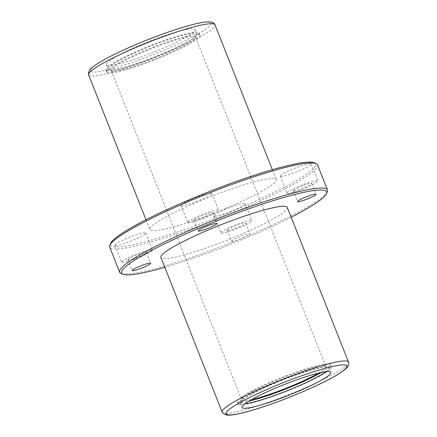 <?xml version="1.0" encoding="UTF-8"?>
<svg xmlns="http://www.w3.org/2000/svg" width="437" height="437" viewBox="0 0 437 437"><rect width="100%" height="100%" fill="white"/><g stroke="black" fill="none" stroke-linecap="round" stroke-linejoin="round"><path stroke-width="0.33" stroke-dasharray="2.19 1.64" d="M107.163 65.266A47.72 5.818 158.4 0 0 156.173 51.162A47.72 5.818 158.4 0 0 195.082 29.525A47.72 5.818 158.4 0 0 148.569 41.684A47.72 5.818 158.4 0 0 106.344 64.654A47.72 5.818 158.4 0 0 107.163 65.266M225.525 208.438A67.954 8.281 -21.6 0 1 149.88 229.578A67.954 8.281 -21.6 0 1 200.599 200.692A67.954 8.281 -21.6 0 1 276.244 179.547A67.954 8.281 -21.6 0 1 225.525 208.438M327.275 191.772A111.746 13.618 -21.6 0 1 244.037 237.411A111.746 13.618 -21.6 0 1 121.044 273.425M317.513 164.82A111.746 13.618 -21.6 0 1 234.106 212.327A111.746 13.618 -21.6 0 1 109.714 247.096M314.176 162.755A110.239 13.432 -21.6 0 1 233.276 210.847A110.239 13.432 -21.6 0 1 110.73 243.305M181.284 205.729A16.611 2.027 158.4 0 0 198.343 200.818A16.611 2.027 158.4 0 0 211.89 193.285A16.611 2.027 158.4 0 0 195.7 197.519A16.611 2.027 158.4 0 0 181 205.516A16.611 2.027 158.4 0 0 181.284 205.729M280.587 176.379A16.611 2.027 158.4 0 0 297.652 171.468A16.611 2.027 158.4 0 0 311.193 163.935A16.611 2.027 158.4 0 0 295.002 168.169A16.611 2.027 158.4 0 0 280.303 176.166A16.611 2.027 158.4 0 0 280.587 176.379M214.518 216.058A16.611 2.027 158.4 0 0 231.577 211.147A16.611 2.027 158.4 0 0 245.119 203.615A16.611 2.027 158.4 0 0 228.933 207.848A16.611 2.027 158.4 0 0 214.234 215.845A16.611 2.027 158.4 0 0 214.518 216.058M115.215 245.408A16.611 2.027 158.4 0 0 132.274 240.497A16.611 2.027 158.4 0 0 145.816 232.965A16.611 2.027 158.4 0 0 129.625 237.198A16.611 2.027 158.4 0 0 114.926 245.195A16.611 2.027 158.4 0 0 115.215 245.408M291.173 217.255A110.239 13.432 -21.6 0 1 244.31 238.717A110.239 13.432 -21.6 0 1 164.809 267.286M231.615 241.399A9.969 1.213 158.4 0 0 241.852 238.449A9.969 1.213 158.4 0 0 249.98 233.932A9.969 1.213 158.4 0 0 240.263 236.472A9.969 1.213 158.4 0 0 231.446 241.268A9.969 1.213 158.4 0 0 231.615 241.399M287.278 207.422A67.954 8.281 -21.6 0 1 236.559 236.308A67.954 8.281 -21.6 0 1 160.914 257.453M121.945 262.408A16.611 2.027 158.4 0 0 139.004 257.497A16.611 2.027 158.4 0 0 152.546 249.964A16.611 2.027 158.4 0 0 136.36 254.197A16.611 2.027 158.4 0 0 121.661 262.195A16.611 2.027 158.4 0 0 121.945 262.408M128.008 259.878A9.969 1.213 158.4 0 0 138.245 256.934A9.969 1.213 158.4 0 0 146.373 252.411A9.969 1.213 158.4 0 0 136.655 254.951A9.969 1.213 158.4 0 0 127.839 259.747A9.969 1.213 158.4 0 0 128.008 259.878M221.248 233.058A16.611 2.027 158.4 0 0 238.307 228.147A16.611 2.027 158.4 0 0 251.854 220.614A16.611 2.027 158.4 0 0 235.663 224.847A16.611 2.027 158.4 0 0 220.964 232.845A16.611 2.027 158.4 0 0 221.248 233.058M227.311 230.528A9.969 1.213 158.4 0 0 237.548 227.579A9.969 1.213 158.4 0 0 245.676 223.061A9.969 1.213 158.4 0 0 235.964 225.601A9.969 1.213 158.4 0 0 227.142 230.397A9.969 1.213 158.4 0 0 227.311 230.528M287.322 193.378A16.611 2.027 158.4 0 0 304.381 188.473A16.611 2.027 158.4 0 0 317.923 180.934A16.611 2.027 158.4 0 0 301.732 185.168A16.611 2.027 158.4 0 0 287.033 193.165A16.611 2.027 158.4 0 0 287.322 193.378M293.385 190.849A9.969 1.213 158.4 0 0 303.622 187.905A9.969 1.213 158.4 0 0 311.745 183.382A9.969 1.213 158.4 0 0 302.033 185.922A9.969 1.213 158.4 0 0 293.211 190.723A9.969 1.213 158.4 0 0 293.385 190.849M188.014 222.728A16.611 2.027 158.4 0 0 205.079 217.823A16.611 2.027 158.4 0 0 218.62 210.29A16.611 2.027 158.4 0 0 202.429 214.518A16.611 2.027 158.4 0 0 187.73 222.515A16.611 2.027 158.4 0 0 188.014 222.728M194.077 220.199A9.969 1.213 158.4 0 0 204.314 217.255A9.969 1.213 158.4 0 0 212.442 212.732A9.969 1.213 158.4 0 0 202.73 215.272A9.969 1.213 158.4 0 0 193.908 220.073A9.969 1.213 158.4 0 0 194.077 220.199M238.924 404.547A50.135 6.113 158.4 0 0 290.419 389.733A50.135 6.113 158.4 0 0 331.295 366.998A50.135 6.113 158.4 0 0 282.428 379.769A50.135 6.113 158.4 0 0 238.067 403.908A50.135 6.113 158.4 0 0 238.924 404.547M321.457 372.439A50.135 6.113 158.4 0 0 330.41 364.764A50.135 6.113 158.4 0 0 281.548 377.541A50.135 6.113 158.4 0 0 237.182 401.679A50.135 6.113 158.4 0 0 238.039 402.319A50.135 6.113 158.4 0 0 248.959 401.144M318.426 373.132A45.301 5.523 158.4 0 0 325.915 366.545A45.301 5.523 158.4 0 0 281.761 378.087A45.301 5.523 158.4 0 0 241.672 399.899A45.301 5.523 158.4 0 0 242.453 400.478A45.301 5.523 158.4 0 0 251.641 399.571M325.98 371.679A47.72 5.818 158.4 0 0 329.045 367.883A47.72 5.818 158.4 0 0 282.537 380.043A47.72 5.818 158.4 0 0 240.312 403.018A47.72 5.818 158.4 0 0 241.131 403.63A47.72 5.818 158.4 0 0 245.141 403.684M108.928 69.729A47.72 5.818 158.4 0 0 157.937 55.625A47.72 5.818 158.4 0 0 196.847 33.982A47.72 5.818 158.4 0 0 150.339 46.142A47.72 5.818 158.4 0 0 108.108 69.117A47.72 5.818 158.4 0 0 108.928 69.729M106.721 70.647A50.135 6.113 158.4 0 0 158.216 55.832A50.135 6.113 158.4 0 0 199.092 33.092A50.135 6.113 158.4 0 0 150.23 45.869A50.135 6.113 158.4 0 0 105.863 70.007A50.135 6.113 158.4 0 0 106.721 70.647M107.606 72.875A50.135 6.113 158.4 0 0 159.095 58.061A50.135 6.113 158.4 0 0 199.977 35.321A50.135 6.113 158.4 0 0 151.109 48.097A50.135 6.113 158.4 0 0 106.748 72.236A50.135 6.113 158.4 0 0 107.606 72.875M112.014 71.034A45.301 5.523 158.4 0 0 158.544 57.646A45.301 5.523 158.4 0 0 195.481 37.101A45.301 5.523 158.4 0 0 151.328 48.644A45.301 5.523 158.4 0 0 111.238 70.455A45.301 5.523 158.4 0 0 112.014 71.034M138.802 43.389A64.933 7.915 158.4 0 0 105.344 70.362A64.933 7.915 158.4 0 0 207.985 27.52A64.933 7.915 158.4 0 0 138.802 43.389M88.635 74.891A67.954 8.281 158.4 0 0 154.862 57.575A67.954 8.281 158.4 0 0 214.999 24.86M222.16 412.14A67.954 8.281 158.4 0 0 288.387 394.824A67.954 8.281 158.4 0 0 348.524 362.109M145.985 219.745L149.88 229.578M272.349 169.714L276.244 179.547M114.926 245.195L121.661 262.195M145.816 232.965L152.546 249.964M127.839 259.747L132.143 270.618M146.373 252.411L150.672 263.282M214.234 215.845L220.964 232.845M245.119 203.615L251.854 220.614M227.142 230.397L231.446 241.268M245.676 223.061L249.98 233.932M280.303 176.166L287.033 193.165M311.193 163.935L317.923 180.934M293.211 190.723L297.515 201.594M311.745 183.382L316.049 194.252M181 205.516L187.73 222.515M211.89 193.285L218.62 210.29M193.908 220.073L198.212 230.944M212.442 212.732L216.747 223.602M237.182 401.679L238.067 403.908M330.41 364.764L331.295 366.998M240.312 403.018L242.076 407.475M329.045 367.883L330.814 372.346M106.344 64.654L108.108 69.117M195.082 29.525L196.847 33.982M105.863 70.007L106.748 72.236M199.092 33.092L199.977 35.321M111.238 70.455L241.672 399.899M195.481 37.101L325.915 366.545"/><path stroke-width="0.66" d="M164.809 267.286A110.239 13.432 -21.6 0 1 122.983 274.245L121.044 273.425A111.746 13.618 -21.6 0 1 119.645 272.18A111.746 13.618 -21.6 0 1 218.533 218.38A111.746 13.618 -21.6 0 1 327.444 189.904A111.746 13.618 -21.6 0 1 327.275 191.772L326.423 193.695A110.239 13.432 -21.6 0 1 291.173 217.255M119.645 272.18L109.714 247.096A111.746 13.618 -21.6 0 1 109.884 245.228A111.746 13.618 -21.6 0 1 208.596 193.296A111.746 13.618 -21.6 0 1 316.109 163.58A111.746 13.618 -21.6 0 1 317.513 164.82L327.444 189.904M109.884 245.228L110.73 243.305A110.239 13.432 -21.6 0 1 208.116 192.072A110.239 13.432 -21.6 0 1 314.176 162.755L316.109 163.58M122.983 274.245A110.239 13.432 -21.6 0 1 219.15 219.948A110.239 13.432 -21.6 0 1 326.423 193.695M198.382 231.069A9.969 1.213 158.4 0 0 208.618 228.125A9.969 1.213 158.4 0 0 216.747 223.602A9.969 1.213 158.4 0 0 207.034 226.142A9.969 1.213 158.4 0 0 198.212 230.944A9.969 1.213 158.4 0 0 198.382 231.069M297.69 201.719A9.969 1.213 158.4 0 0 307.927 198.775A9.969 1.213 158.4 0 0 316.049 194.252A9.969 1.213 158.4 0 0 306.337 196.792A9.969 1.213 158.4 0 0 297.515 201.594A9.969 1.213 158.4 0 0 297.69 201.719M132.313 270.749A9.969 1.213 158.4 0 0 142.549 267.799A9.969 1.213 158.4 0 0 150.672 263.282A9.969 1.213 158.4 0 0 140.96 265.822A9.969 1.213 158.4 0 0 132.143 270.618A9.969 1.213 158.4 0 0 132.313 270.749M222.16 412.14L160.914 257.453A67.954 8.281 -21.6 0 1 211.634 228.562A67.954 8.281 -21.6 0 1 287.278 207.422L348.524 362.109A67.954 8.281 158.4 0 0 272.879 383.249A67.954 8.281 158.4 0 0 222.16 412.14L222.591 412.949L226.29 414.997L228.07 415.15C230.457 415.188 233.582 414.817 237.438 414.03C243.234 412.861 250.368 410.933 258.83 408.251C270.066 404.667 281.903 400.347 294.347 395.288C313.471 387.439 328.269 380.316 338.741 373.908C349.218 367.211 349.13 365.163 348.524 362.109M242.896 408.087A47.72 5.818 158.4 0 0 291.905 393.988A47.72 5.818 158.4 0 0 330.814 372.346A47.72 5.818 158.4 0 0 284.301 384.505A47.72 5.818 158.4 0 0 242.076 407.475A47.72 5.818 158.4 0 0 242.896 408.087M248.959 401.144A50.135 6.113 158.4 0 0 321.457 372.439M251.641 399.571A45.301 5.523 158.4 0 0 318.426 373.132M245.141 403.684A47.72 5.818 158.4 0 0 286.819 390.858A47.72 5.818 158.4 0 0 325.98 371.679M139.354 46.005A67.954 8.281 158.4 0 0 88.635 74.891L88.394 74.006C89.05 70.657 89.875 68.871 90.88 68.653C92.595 66.992 95.129 65.124 98.478 63.054C108.026 57.198 121.448 50.643 138.742 43.389C164.421 32.633 192.34 23.582 204.778 22.123L209.05 21.85C214.305 22.09 214.78 24.467 214.999 24.86A67.954 8.281 158.4 0 0 139.354 46.005M274.534 386.21A64.933 7.915 158.4 0 0 241.077 413.183A64.933 7.915 158.4 0 0 343.717 370.341A64.933 7.915 158.4 0 0 274.534 386.21M88.635 74.891L145.985 219.745M214.999 24.86L272.349 169.714"/></g></svg>
